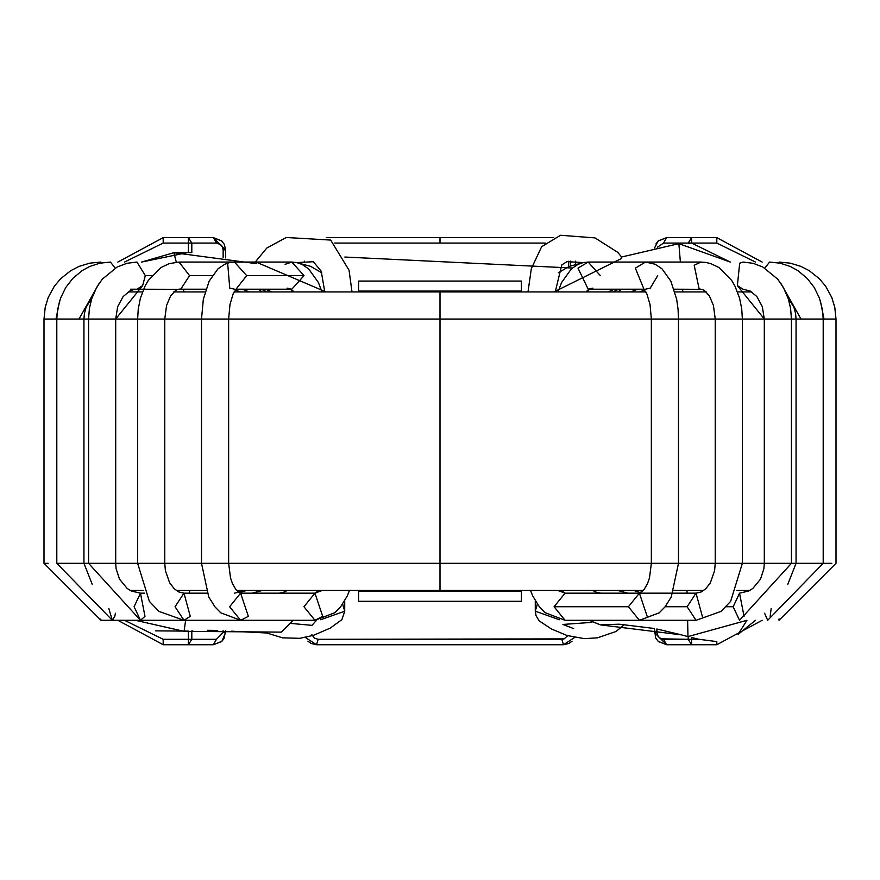 <?xml version="1.0" encoding="UTF-8"?>
<svg xmlns="http://www.w3.org/2000/svg" width="880" height="880" viewBox="0 0 880 880"><rect width="100%" height="100%" fill="white"/><g stroke="black" fill="none" stroke-linecap="round" stroke-linejoin="round"><path stroke-width="1.32" d="M236.61 590.447L440 590.447L440 591.272L521.422 591.272L358.578 591.272L358.578 601.304L358.578 591.272L440 591.272L440 590.447L643.39 590.447M358.578 281.094L521.422 281.061L521.422 291.093L521.422 281.061L358.578 281.061L358.578 291.093L358.578 281.094L358.578 291.093L521.422 291.093L358.578 291.093L358.578 281.578M521.422 601.304L358.578 601.304L521.422 601.304L521.422 591.272M521.422 281.578L521.422 291.093M778.294 262.823L779.218 262.064L778.294 262.823M820.347 300.707L823.988 319.055L836 319.055L823.988 319.055L820.347 300.707M769.571 262.064L764.808 268.103L769.571 262.064L780.241 263.197L790.416 266.53L797.951 270.677L807.257 278.476L814.242 287.507L819.478 298.188L822.558 310.255L823.196 319.055L796.059 319.055L801.031 319.055L780.857 283.371L801.031 319.055L823.988 319.055M823.196 319.055L823.196 563.31L796.521 563.31L831.853 563.31M778.844 619.146L779.031 620.301L778.844 619.146M779.229 619.058L779.031 620.301L836 563.31L836 319.055L834.79 307.362L831.754 297.418L825.715 286.33L819.379 278.751L809.259 270.688L800.943 266.398L790.306 263.164L779.218 262.064M642.499 591.382L640.211 590.447M764.599 613.239L767.679 620.301L764.599 613.239M770.165 616.33L771.166 608.531L770.165 616.33M640.706 592.746L633.71 590.447M617.815 291.918L621.632 289.201L617.815 291.918M743.028 289.201L737.363 285.593L739.695 263.197L743.039 262.064L739.695 263.197L737.363 285.593L743.028 289.201L750.332 291.093L756.866 296.56L762.333 306.669L764.302 319.055L791.439 319.055L764.346 319.055L737.363 285.593L764.346 319.055L728.805 319.055M592.911 288.134L588.17 289.201L578.006 268.136L588.17 262.064L645.513 262.064L635.349 268.136L643.929 289.091L635.349 268.136L645.513 262.064L700.997 262.064L694.188 265.243L699.138 289.003L700.964 289.201L699.138 289.003L694.188 265.243L700.964 262.064L705.947 262.46L710.754 263.615L718.982 267.531L731.72 280.467L735.031 286.242L739.585 298.155L741.741 309.023L742.368 319.055L715.231 319.055L764.302 319.055L764.302 563.31L791.439 563.31L734.426 563.31L764.302 563.31L763.895 568.711L760.485 579.161L752.84 588.445L748.682 591.03L739.53 593.164L733.161 606.738L739.53 620.301L733.161 606.738L739.585 593.164M744.04 616.33L739.53 593.164L744.04 616.33M733.161 606.738L726.176 606.738L733.161 606.738M627.869 593.164L617.595 590.447M608.091 291.918L614.526 289.201L608.091 291.918M674.08 289.201L701.998 289.322M645.601 262.064L655.204 264.242L661.98 268.807L670.846 281.127L676.676 299.343L678.062 309.287L678.491 319.055L651.354 319.055L715.231 319.055L715.231 563.31L734.426 563.31L669.119 563.31L715.231 563.31L714.593 570.713L710.347 582.835L705.661 588.874L701.206 591.954L696.025 593.164L687.126 606.738L696.036 620.301L687.126 606.738L696.025 593.164L702.328 616.33M687.126 606.738L665.148 606.738L687.126 606.738M600.578 593.164L595.331 591.921L592.856 590.447M585.871 291.918L589.094 289.201L585.871 291.918M644.039 289.201L588.17 289.201L578.006 268.136L588.17 262.064L600.358 275.638M657.701 275.638L650.254 288.134L645.502 289.201M643.544 288.739L646.833 293.832L650.023 304.48L651.354 319.055L228.646 319.055L228.646 563.31L164.769 563.31L440 563.31L440 319.055L651.354 319.055L651.354 563.31L669.119 563.31L440 563.31L656.953 563.31M696.025 593.164L639.397 593.164L628.419 606.738L639.408 620.301L628.419 606.738L639.397 593.164L647.163 616.33L639.397 593.164L565.059 593.164L554.081 606.738L565.059 620.301L554.081 606.738L628.419 606.738L554.081 606.738L565.059 593.164L557.755 590.447L565.059 593.164L561.066 590.447M624.58 624.459L615.989 631.51L597.454 637.835L584.397 638.649L567.072 635.514L551.419 628.969L539.165 620.862L536.03 615.67L535.282 611.182L559.328 619.729M535.282 600.842L535.282 611.182L537.35 604.087M621.192 258.643L554.026 291.918L621.192 258.643L621.434 257.048L678.865 243.65L730.334 262.064L691.603 243.067L730.334 262.064L678.865 243.65L680.372 262.064L678.865 243.65L621.434 257.048M743.028 262.064L753.082 263.296L762.894 267.036L777.7 279.169L783.387 287.463L788.282 298.727L790.592 308.363L791.439 319.055L796.059 319.055L791.439 319.055L791.439 563.31L796.059 563.31L791.439 563.31L739.53 620.301M92.125 297.484L86.119 307.23L84.436 313.324L83.941 319.055L56.804 319.055L78.969 319.055L99.143 283.371L78.969 319.055L83.941 319.055L83.941 563.31L88.561 563.31L83.941 563.31L92.235 584.386M83.941 319.055L115.654 319.055L142.637 285.593L136.972 289.201L142.637 285.593L145.31 275.638L136.972 262.064L145.31 275.638L151.888 275.638L145.31 275.638L142.637 285.593L115.654 319.055L137.632 319.055L115.698 319.055L115.698 563.31L137.632 563.31L95.139 563.31L115.698 563.31L116.105 568.711L119.515 579.161L127.16 588.445L131.318 591.03L140.47 593.164L134.101 606.738L140.47 593.164L144.969 616.33L140.47 593.164L144.419 593.164M236.456 288.739L233.167 293.832L229.977 304.48L228.646 319.055L164.769 319.055L440 319.055L440 563.31L215.072 563.31M143.583 289.201L133.507 289.619L129.668 291.093L123.134 296.56L117.667 306.669L115.698 319.055L73.623 319.055M701.987 289.322L704.33 290.378L709.357 295.867L713.438 305.426L715.231 319.055L664.928 319.055M673.981 590.447L703.747 590.447M736.846 590.447L749.793 590.447M130.207 590.447L143.154 590.447M176.253 590.447L206.019 590.447M440 590.447L440 563.31L440 590.447M645.887 291.918L440 291.918L440 319.055L440 291.918L234.113 291.918M205.084 291.918L173.778 291.918M142.472 291.918L128.26 291.918M751.74 291.918L737.528 291.918M706.222 291.918L674.916 291.918M304.304 261.129L304.304 262.02L304.304 261.129M334.73 243.067L440 243.067L440 237.644L326.238 237.644L553.762 237.644L440 237.644L440 243.067L334.73 243.067M570.273 265.98L570.273 261.063L570.273 265.98M568.502 261.294L568.502 266.739L568.502 261.294M163.185 237.644L213.389 237.644L225.599 249.854L225.599 257.906L225.599 249.854L223.146 249.854L222.849 247.863L220.737 244.64L216.458 243.067L191.807 243.067L191.807 252.593L191.807 243.067L216.458 243.067L218.922 243.551L222.035 246.103L223.146 249.854L223.146 257.367L223.146 249.854L225.599 249.854L224.367 244.541L221.87 241.076L213.389 237.644L216.458 243.067L213.389 237.644L188.397 237.644L191.807 243.067L163.185 243.067L124.509 262.064L163.185 243.067L188.397 243.067L188.397 252.417L188.397 243.067L191.807 243.067L188.397 237.644L188.397 243.067L188.397 237.644L163.185 237.644L163.185 243.067L163.185 237.644L117.843 262.064L163.185 237.644M223.905 638.693L221.606 641.553L213.389 644.732L216.458 639.298L191.807 639.298L191.807 630.938L191.807 639.298L163.185 639.298L124.509 620.301L163.185 639.298L188.397 639.298L188.397 631.125L188.397 639.298L216.458 639.298L223.146 632.522L223.146 630.652L223.146 632.522L225.599 632.522L221.881 641.3L224.07 638.407L225.599 630.795L225.599 632.522L223.146 632.522L216.458 639.298L213.389 644.732L163.185 644.732L117.843 620.301L163.185 644.732L213.389 644.732L221.881 641.289M691.603 639.298L699.094 639.298L691.603 639.298L691.603 637.538L691.603 644.732L666.611 644.732L654.401 632.522L654.401 628.485L655.633 637.835L658.13 641.3L666.611 644.732L716.815 644.732L691.603 644.732L691.603 639.298L688.193 639.298L688.193 636.658L688.193 639.298L691.603 639.298M738.045 634.447L755.491 620.301L738.045 634.447L746.944 620.301L687.973 636.603L746.944 620.301L738.045 634.447M755.491 262.064L716.815 243.067L691.603 243.067L716.815 243.067L755.491 262.064M663.542 243.067L666.611 237.644L663.542 243.067L688.193 243.067L691.603 237.644L688.193 243.276L691.603 243.067L691.603 237.644L666.611 237.644L716.815 237.644L762.157 262.064L716.815 237.644L716.815 243.067L716.815 237.644L691.603 237.644L691.603 243.067L663.542 243.067L657.371 247.258M575.696 261.129L575.696 264.099L575.696 261.129M307.923 641.19L311.179 643.489L316.514 644.732L318.186 639.298L316.514 644.732L563.486 644.732L561.814 639.298L564.102 638.891L318.186 639.298L314.446 638.143L311.85 634.7L314.446 638.143L318.186 639.298L561.814 639.298L563.486 644.732L574.651 637.45L563.486 644.732L316.514 644.732L305.349 637.45M564.102 638.891L567.721 635.712L564.102 638.891M656.854 628.991L657.151 634.513L659.263 637.736L661.078 638.825L688.193 639.298L691.603 644.732L688.193 639.298L663.542 639.298L666.611 644.732L663.542 639.298L661.078 638.825L657.965 636.273L656.854 632.522L654.401 632.522L656.854 632.522L656.854 628.991L681.329 634.854L656.854 628.991M545.27 243.067L440 243.067L545.27 243.067M762.157 620.301L716.815 644.732L762.157 620.301M654.555 247.929L658.119 241.076L655.93 243.958M716.815 641.597L716.815 644.732L716.815 641.597L699.094 639.298L716.815 641.597M656.095 243.683L658.394 240.812L666.611 237.644L658.119 241.076M563.486 644.732L568.799 643.5L572.088 641.19M191.807 639.298L188.397 644.732L191.807 639.298M188.397 639.298L188.397 644.732L188.397 639.298M163.185 639.298L163.185 644.732L163.185 639.298M100.782 262.064L101.706 262.823L100.782 262.064L89.694 263.164L79.057 266.398L70.741 270.688L60.621 278.751L54.285 286.33L48.246 297.418L45.21 307.362L44 319.055L56.012 319.055L59.653 300.707L56.012 319.055L44 319.055L44 563.31L48.147 563.31L44 563.31L100.969 620.301L100.771 619.058M110.429 262.064L115.192 268.103L110.429 262.064L99.759 263.197L89.584 266.53L82.049 270.677L72.743 278.476L65.758 287.507L60.522 298.188L57.442 310.255L56.804 319.055L56.012 319.055M227.359 620.301L100.969 620.301M237.501 591.382L239.789 590.447M56.804 319.055L56.804 563.31L83.479 563.31L56.804 563.31L112.321 620.301L114.807 616.33L115.401 613.239L114.807 616.33L112.321 620.301L108.834 608.531M234.476 620.301L112.321 620.301M246.29 590.447L239.283 592.735L246.488 590.447L234.476 593.164M262.185 291.918L258.368 289.201L262.185 291.918M136.972 262.064L126.918 263.296L117.106 267.036L102.3 279.169L96.613 287.463L91.718 298.727L89.408 308.363L88.561 319.055L88.561 563.31L95.139 563.31L88.561 563.31L140.47 620.301L144.969 616.33L140.47 620.301L134.101 606.738M252.131 593.164L262.405 590.447M271.909 291.918L265.474 289.201L271.909 291.918M212.267 275.638L189.574 275.638L180.862 289.003L179.014 289.201L180.862 289.003L189.574 275.638L212.267 275.638M261.283 262.064L179.036 262.064L189.574 275.638L179.036 262.064L169.246 263.615L161.018 267.531L148.28 280.467L144.969 286.242L140.415 298.155L138.259 309.023L137.632 319.055L164.769 319.055L137.632 319.055L137.632 563.31L164.769 563.31L137.632 563.31L149.369 601.381L158.961 611.402L183.975 620.301L190.267 616.33L183.975 593.164L175.065 606.738L183.975 593.164L190.267 616.33L183.975 620.301L175.065 606.738M180.862 289.003L178.013 289.322L180.862 289.003M178.002 289.322L130.416 289.201M279.422 593.164L284.669 591.921L287.144 590.447M294.129 291.918L290.906 289.201L294.129 291.918M285.098 264.33L291.83 262.064L304.029 275.638L291.83 289.201L287.089 288.134M235.961 289.201L291.83 289.201L304.029 275.638L291.83 262.064L234.487 262.064L246.675 275.638L236.071 289.091L246.675 275.638L304.029 275.638L246.675 275.638L234.487 262.064L229.416 262.647L224.796 264.242L218.02 268.807L209.154 281.127L203.324 299.343L201.509 319.055L201.509 563.31L208.736 596.926L214.951 606.859L220.803 612.832L240.603 620.301L248.358 616.33L240.603 593.164L229.625 606.738L240.603 620.301L314.941 620.301L322.696 616.33L314.941 593.164L322.696 616.33L314.941 620.301L303.963 606.738L314.941 593.164L322.245 590.447L314.941 593.164L318.934 590.447M234.498 289.201L229.746 288.134L227.755 264.33M228.646 563.31L230.505 577.874L232.485 583.638L236.016 589.743L240.603 593.164L248.358 616.33L240.603 620.301L140.47 620.301M320.672 619.729L344.718 611.204M342.65 604.087L344.718 611.182L344.718 600.842M256.058 262.064L325.974 291.918L256.058 262.064M691.603 637.538L699.094 639.298M291.082 623.436L311.971 625.35L291.082 623.436M562.914 624.448L591.91 622.358L562.914 624.448L573.716 628.628M619.157 624.195L654.401 628.496L619.157 624.195L601.403 624.767M600.292 624.866L589.248 620.301L600.292 624.866L681.329 634.854L687.973 636.603L687.621 620.301L687.973 636.603M184.085 631.345L185.614 620.301L184.085 631.345L135.465 620.301L184.085 631.345L281.358 632.126L293.227 620.301M256.344 263.648L173.855 252.703L191.807 252.593M217.723 630.399L207.372 630.289M192.786 630.883L191.807 630.938M682.605 289.201L682.825 291.918L682.605 289.201M572.33 268.037L344.828 257.037M173.855 252.703L176.275 262.064L173.855 252.703L141.57 262.064L173.855 252.703M183.315 289.201L184.019 291.918L183.315 289.201M686.983 590.447L687.049 593.164L686.983 590.447M189.739 590.447L189.365 593.164L189.739 590.447M316.536 620.257L311.971 625.35M231.506 631.191L267.069 633.017M191.807 252.56L188.397 252.395L141.57 262.064M155.397 630.861L188.397 631.125M590.095 262.064L588.775 262.086M584.342 262.383L569.316 266.376L558.294 272.756M639.562 291.918L644.71 290.037M787.875 297.484L793.881 307.23L795.564 313.324L796.059 319.055L796.059 563.31L787.765 584.386M823.196 563.31L767.679 620.301M630.795 291.918L636.559 289.586L640.101 289.201M612.887 291.918L618.706 289.201M742.368 319.055L742.368 563.31L730.631 601.381L721.039 611.402L696.025 620.301L565.059 620.301L545.083 612.678L539.264 606.661L532.741 595.969L530.486 590.447M587.29 291.918L589.325 289.201M558.019 291.918L561.583 282.524L571.428 268.807L577.973 264.418L582.813 262.702L588.104 262.064M678.491 319.055L678.491 563.31L671.264 596.926L665.049 606.859L659.197 612.832L639.397 620.301M651.354 563.31L649.495 577.874L647.515 583.638L643.984 589.743L639.397 593.164M555.225 291.918L561.792 264.902L566.951 261.646L583 262.559M528 291.918L531.322 268.664L541.629 246.697L560.505 235.268L594.946 237.897L617.771 252.351L621.588 257.004M666.611 644.732L658.416 641.575L655.787 638.132M572.011 641.256L568.722 643.533M307.989 641.267L311.256 643.533M213.389 237.644L221.584 240.801L224.213 244.244M295.658 262.383L310.684 266.376L321.717 272.767M240.438 291.918L235.29 290.037M249.205 291.918L243.441 289.586L239.899 289.201M205.92 289.201L178.596 289.201M267.113 291.918L261.294 289.201M207.053 593.164L183.975 593.164L178.794 591.954L174.339 588.874L169.653 582.835L165.407 570.713L164.769 563.31L164.769 319.055L166.562 305.426L170.643 295.867L175.67 290.378L178.013 289.322M183.975 620.301L240.603 620.301M321.981 291.918L318.417 282.524L308.572 268.807L302.027 264.418L297.187 262.702L291.896 262.064M292.71 291.918L290.675 289.201M240.603 593.164L314.941 593.164M314.941 620.301L334.917 612.678L340.736 606.661L347.259 595.969L349.514 590.447M266.904 633.028L282.513 637.835L299.761 638.319L313.577 635.305L330.319 628.056L341.858 619.652L344.718 611.391M297 262.559L313.313 261.723L321.233 271.205L324.775 291.918M255.244 262.064L266.783 248.05L286.209 237.501L330.682 240.064L349.052 270.248L352 291.918"/></g></svg>
